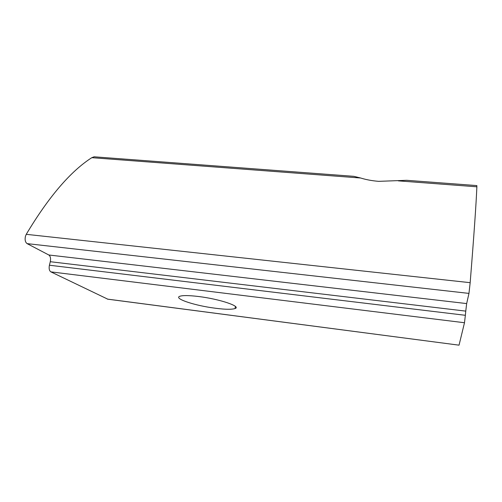 <?xml version="1.0" encoding="UTF-8"?>
<svg xmlns="http://www.w3.org/2000/svg" width="502" height="502" viewBox="0 0 502 502"><rect width="100%" height="100%" fill="white"/><g stroke="black" fill="none" stroke-linecap="round" stroke-linejoin="round"><path stroke-width="0.75" d="M198.428 296.494C219.581 299.01 241.726 306.54 235.043 308.554C231.083 309.759 223.02 309.439 210.853 307.594C192.115 304.739 173.993 298.42 179.685 296.318C182.533 295.289 188.783 295.345 198.428 296.494M411.075 180.638L406.676 180.306L378.64 181.341C372.026 180.802 366.033 179.691 360.662 178.009L91.797 157.678C70.481 171.364 48.631 196.909 26.248 234.327L25.42 236.379C24.73 239.874 25.295 242.284 27.108 243.621L468.968 293.4L466.659 303.578L465.768 311.121L50.288 261.711L49.409 265.225L465.367 315.3L465.768 311.121M398.318 180.858L476.875 186.8C476.147 204.226 473.913 236.185 470.167 282.676L468.968 293.4M466.659 303.578L48.819 254.991L27.108 243.621M107.315 299.092L459.041 345.169L107.817 299.192L50.865 271.864C49.265 270.735 48.776 268.52 49.409 265.225M459.041 345.169L464.488 322.736L465.367 315.3M91.797 157.678L94.1 156.8L95.593 156.913M48.819 254.991C50.432 256.196 50.922 258.436 50.288 261.711M476.875 186.8L476.806 185.583M350.352 176.07L353.854 176.334L360.637 178.009M26.248 234.327L470.167 282.676M50.865 271.864L464.488 322.736M235.419 306.471L235.043 308.554M406.676 180.306L476.881 185.589M94.1 156.8L353.854 176.334"/></g></svg>

